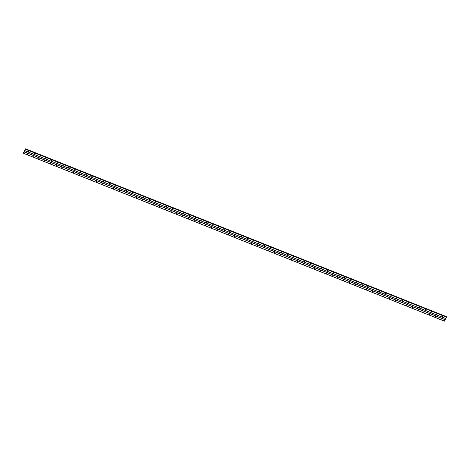 <?xml version="1.0" encoding="UTF-8"?>
<svg xmlns="http://www.w3.org/2000/svg" width="470" height="470" viewBox="0 0 470 470"><rect width="100%" height="100%" fill="white"/><g stroke="black" fill="none" stroke-linecap="round" stroke-linejoin="round"><path stroke-width="0.7" d="M442.511 316.792L442.764 316.298L442.511 316.792M442.399 316.516L442.358 316.492A0.488 0.441 -21.8 0 0 442.787 316.304L442.399 316.516M436.765 314.501L437.018 314.001L436.765 314.501M437.059 314.025L436.612 314.201M431.014 312.209L431.272 311.71L431.014 312.209M431.307 311.733L430.867 311.91A0.488 0.441 -21.8 0 0 431.296 311.722M425.268 309.918L425.52 309.419L425.268 309.918M425.156 309.636L425.115 309.618A0.488 0.441 -21.8 0 0 425.544 309.43L425.156 309.636M419.522 307.627L419.775 307.127L419.522 307.627M419.816 307.145L419.369 307.327M413.77 305.336L414.029 304.836L413.77 305.336M414.064 304.854L413.618 305.03M408.025 303.038L408.277 302.545L408.025 303.038M407.878 302.721A0.488 0.441 -21.8 0 0 408.301 302.551L407.872 302.739M402.279 300.747L402.531 300.254L402.279 300.747M402.573 300.271L402.126 300.447M396.527 298.456L396.78 297.957L396.527 298.456M396.821 297.98L396.375 298.156M390.781 296.165L391.034 295.665L390.781 296.165M390.635 295.847A0.488 0.441 -21.8 0 0 391.058 295.677L390.629 295.865M385.036 293.873L385.288 293.374L385.036 293.873M384.889 293.556A0.488 0.441 -21.8 0 0 385.312 293.386L384.883 293.574M379.284 291.582L379.537 291.083L379.284 291.582M379.578 291.1L379.131 291.283M373.538 289.291L373.791 288.791L373.538 289.291M373.392 288.968A0.488 0.441 -21.8 0 0 373.815 288.803L373.386 288.985M367.793 286.994L368.045 286.5L367.793 286.994M368.081 286.518L367.64 286.694M362.041 284.703L362.294 284.203L362.041 284.703M362.335 284.227L361.888 284.403M356.295 282.411L356.548 281.912L356.295 282.411M356.589 281.935L356.143 282.112M350.549 280.12L350.802 279.621L350.549 280.12M350.837 279.638L350.397 279.82M344.798 277.829L345.051 277.329L344.798 277.829M345.092 277.347L344.645 277.529M339.052 275.538L339.305 275.038L339.052 275.538M339.346 275.056L338.899 275.232M333.301 273.24L333.559 272.747L333.301 273.24M333.594 272.764L333.154 272.941M327.555 270.949L327.807 270.45L327.555 270.949M327.849 270.473L327.402 270.649M321.809 268.658L322.062 268.159L321.809 268.658M322.103 268.182L321.656 268.358M316.057 266.367L316.316 265.867L316.057 266.367M315.916 266.049A0.488 0.441 -21.8 0 0 316.339 265.879L315.911 266.067M310.312 264.075L310.564 263.576L310.312 264.075M310.605 263.594L310.159 263.776M304.566 261.784L304.819 261.285L304.566 261.784M304.454 261.502L304.413 261.479A0.488 0.441 -21.8 0 0 304.842 261.296L304.454 261.502M298.814 259.487L299.073 258.993L298.814 259.487M298.703 259.211L298.667 259.187A0.488 0.441 -21.8 0 0 299.096 258.999L298.703 259.211M293.068 257.196L293.321 256.702L293.068 257.196M293.362 256.72L292.916 256.896A0.488 0.441 -21.8 0 0 293.345 256.708M287.323 254.905L287.575 254.405L287.323 254.905M287.211 254.623L287.17 254.605A0.488 0.441 -21.8 0 0 287.599 254.417L287.211 254.623M281.571 252.613L281.83 252.114L281.571 252.613M281.459 252.331L281.418 252.314A0.488 0.441 -21.8 0 0 281.847 252.126L281.459 252.331M275.825 250.322L276.078 249.823L275.825 250.322M276.119 249.84L275.673 250.022A0.488 0.441 -21.8 0 0 276.101 249.834M270.08 248.031L270.332 247.531L270.08 248.031M269.962 247.749L269.927 247.731A0.488 0.441 -21.8 0 0 270.356 247.543L269.962 247.749M264.328 245.739L264.587 245.24L264.328 245.739M264.216 245.458L264.175 245.434A0.488 0.441 -21.8 0 0 264.604 245.252L264.216 245.458M258.582 243.442L258.835 242.949L258.582 243.442M258.876 242.966L258.43 243.143A0.488 0.441 -21.8 0 0 258.858 242.955M252.837 241.151L253.089 240.652L252.837 241.151M252.719 240.869L252.684 240.851A0.488 0.441 -21.8 0 0 253.113 240.663L252.719 240.869M247.085 238.86L247.338 238.361L247.085 238.86M246.973 238.578L246.932 238.56A0.488 0.441 -21.8 0 0 247.361 238.372L246.973 238.578M241.339 236.569L241.592 236.069L241.339 236.569M241.633 236.087L241.186 236.269A0.488 0.441 -21.8 0 0 241.615 236.081M235.593 234.277L235.846 233.778L235.593 234.277M235.476 233.995L235.441 233.978A0.488 0.441 -21.8 0 0 235.87 233.79L235.476 233.995M229.842 231.986L230.094 231.487L229.842 231.986M229.695 231.663A0.488 0.441 -21.8 0 0 230.118 231.499L229.689 231.681M224.096 229.689L224.349 229.196L224.096 229.689M224.39 229.213L223.943 229.389M218.35 227.398L218.603 226.898L218.35 227.398M218.203 227.081A0.488 0.441 -21.8 0 0 218.626 226.91L218.197 227.098M212.599 225.107L212.851 224.607L212.599 225.107M212.452 224.789A0.488 0.441 -21.8 0 0 212.875 224.619L212.446 224.807M206.853 222.815L207.106 222.316L206.853 222.815M207.147 222.334L206.7 222.516M201.101 220.524L201.36 220.025L201.101 220.524M200.96 220.207A0.488 0.441 -21.8 0 0 201.383 220.036L200.954 220.224M195.356 218.233L195.608 217.733L195.356 218.233M195.209 217.91A0.488 0.441 -21.8 0 0 195.632 217.745L195.203 217.927M189.61 215.936L189.862 215.442L189.61 215.936M189.904 215.46L189.457 215.636M183.858 213.644L184.117 213.151L183.858 213.644M184.152 213.168L183.711 213.345M178.112 211.353L178.365 210.854L178.112 211.353M178.406 210.877L177.96 211.054M172.367 209.062L172.619 208.562L172.367 209.062M172.66 208.586L172.214 208.762M166.615 206.771L166.874 206.271L166.615 206.771M166.909 206.289L166.468 206.471M160.869 204.479L161.122 203.98L160.869 204.479M161.163 203.998L160.716 204.18M155.124 202.188L155.376 201.689L155.124 202.188M155.417 201.706L154.971 201.883M149.63 199.398L149.372 199.891L149.63 199.398A0.488 0.441 -21.8 0 1 149.225 199.574M149.666 199.415L149.225 199.591M143.626 197.6L143.879 197.1L143.626 197.6M143.92 197.124L143.473 197.3M137.88 195.309L138.133 194.809L137.88 195.309M138.174 194.833L137.728 195.009M132.387 192.518L132.129 193.017L132.387 192.518A0.488 0.441 -21.8 0 1 131.982 192.7M132.423 192.536L131.976 192.718M126.383 190.726L126.636 190.227L126.383 190.726M126.236 190.409A0.488 0.441 -21.8 0 0 126.659 190.238L126.23 190.426M120.637 188.435L120.89 187.935L120.637 188.435M120.931 187.953L120.485 188.129A0.488 0.441 -21.8 0 0 120.913 187.947M115.138 185.644L114.886 186.138L115.138 185.644A0.488 0.441 -21.8 0 1 114.739 185.82L115.179 185.662M109.14 183.846L109.392 183.347L109.14 183.846M109.028 183.564L108.987 183.547A0.488 0.441 -21.8 0 0 109.416 183.359L109.028 183.564M103.394 181.555L103.647 181.056L103.394 181.555M103.682 181.079L103.241 181.255A0.488 0.441 -21.8 0 0 103.67 181.067M97.895 178.764L97.642 179.264L97.895 178.764A0.488 0.441 -21.8 0 1 97.496 178.947L97.936 178.782M91.897 176.973L92.149 176.473L91.897 176.973M91.785 176.691L91.744 176.673A0.488 0.441 -21.8 0 0 92.173 176.485L91.785 176.691M86.151 174.681L86.404 174.182L86.151 174.681M86.439 174.2L85.998 174.382A0.488 0.441 -21.8 0 0 86.427 174.194M80.652 171.891L80.399 172.384L80.652 171.891A0.488 0.441 -21.8 0 1 80.252 172.067L80.693 171.908M74.654 170.093L74.906 169.6L74.654 170.093M74.542 169.817L74.501 169.793A0.488 0.441 -21.8 0 0 74.93 169.605L74.542 169.817M68.902 167.802L69.16 167.302L68.902 167.802M69.196 167.326L68.755 167.502A0.488 0.441 -21.8 0 0 69.184 167.314M63.156 165.511L63.409 165.011L63.156 165.511M63.45 165.035L63.004 165.211A0.488 0.441 -21.8 0 0 63.432 165.023M57.41 163.219L57.663 162.72L57.41 163.219M57.299 162.937L57.258 162.92A0.488 0.441 -21.8 0 0 57.687 162.732L57.299 162.937M51.659 160.928L51.917 160.429L51.659 160.928M51.953 160.446L51.512 160.628A0.488 0.441 -21.8 0 0 51.941 160.44M45.913 158.637L46.166 158.137L45.913 158.637M46.207 158.155L45.76 158.331M40.167 156.34L40.42 155.846L40.167 156.34M40.021 156.022A0.488 0.441 -21.8 0 0 40.444 155.852L40.015 156.04M34.416 154.048L34.674 153.549L34.416 154.048M34.709 153.572L34.269 153.749M28.67 151.757L28.923 151.258L28.67 151.757M28.964 151.281L28.517 151.458M441.271 319.23L441.524 318.731L441.271 319.23M441.565 318.748L441.119 318.93A0.488 0.441 -21.8 0 0 441.547 318.742M435.526 316.939L435.778 316.439L435.526 316.939M435.408 316.657L435.373 316.639A0.488 0.441 -21.8 0 0 435.802 316.451L435.408 316.657M429.774 314.647L430.027 314.148L429.774 314.647M430.068 314.166L429.621 314.342M424.028 312.35L424.281 311.857L424.028 312.35M424.322 311.874L423.875 312.051M418.277 310.059L418.535 309.565L418.277 310.059M418.136 309.742A0.488 0.441 -21.8 0 0 418.559 309.571L418.13 309.759M412.531 307.768L412.783 307.268L412.531 307.768M412.825 307.292L412.378 307.468M406.785 305.477L407.038 304.977L406.785 305.477M407.079 305.001L406.632 305.177M401.033 303.185L401.292 302.686L401.033 303.185M400.892 302.868A0.488 0.441 -21.8 0 0 401.315 302.698L400.887 302.886M395.288 300.894L395.54 300.395L395.288 300.894M395.581 300.412L395.135 300.594M389.542 298.603L389.795 298.103L389.542 298.603M389.836 298.121L389.389 298.297M383.79 296.306L384.049 295.812L383.79 296.306M384.084 295.83L383.643 296.006M378.045 294.014L378.297 293.515L378.045 294.014M378.338 293.538L377.892 293.715M372.551 291.224L372.299 291.723L372.551 291.224A0.488 0.441 -21.8 0 1 372.152 291.406M372.593 291.247L372.146 291.424M366.547 289.432L366.806 288.933L366.547 289.432M366.841 288.95L366.394 289.132M360.801 287.141L361.054 286.641L360.801 287.141M361.095 286.659L360.649 286.841M355.308 284.35L355.056 284.849L355.308 284.35A0.488 0.441 -21.8 0 1 354.909 284.526M355.349 284.368L354.903 284.544M349.304 282.552L349.562 282.059L349.304 282.552M349.598 282.076L349.151 282.253M343.558 280.261L343.811 279.762L343.558 280.261M343.852 279.785L343.406 279.961M338.065 277.47L337.812 277.97L338.065 277.47A0.488 0.441 -21.8 0 1 337.666 277.653M338.106 277.494L337.66 277.67M332.061 275.679L332.313 275.179L332.061 275.679M331.914 275.361A0.488 0.441 -21.8 0 0 332.337 275.191L331.908 275.379M326.315 273.387L326.568 272.888L326.315 273.387M326.609 272.906L326.162 273.088M320.822 270.597L320.569 271.096L320.822 270.597A0.488 0.441 -21.8 0 1 320.423 270.773L320.857 270.614M314.818 268.799L315.07 268.305L314.818 268.799M314.706 268.523L314.665 268.499A0.488 0.441 -21.8 0 0 315.094 268.311L314.706 268.523M309.072 266.508L309.325 266.014L309.072 266.508M309.366 266.032L308.919 266.208M303.579 263.717L303.326 264.216L303.579 263.717A0.488 0.441 -21.8 0 1 303.179 263.899L303.614 263.74M297.575 261.925L297.827 261.426L297.575 261.925M297.463 261.643L297.422 261.625A0.488 0.441 -21.8 0 0 297.851 261.438L297.463 261.643M291.829 259.634L292.082 259.135L291.829 259.634M292.123 259.152L291.676 259.334M286.336 256.843L286.077 257.343L286.336 256.843A0.488 0.441 -21.8 0 1 285.936 257.025L286.371 256.861M280.332 255.051L280.584 254.552L280.332 255.051M280.22 254.769L280.179 254.746A0.488 0.441 -21.8 0 0 280.608 254.564L280.22 254.769M274.586 252.754L274.838 252.261L274.586 252.754M274.88 252.278L274.433 252.455M268.834 250.463L269.093 249.964L268.834 250.463M269.128 249.987L268.687 250.163A0.488 0.441 -21.8 0 0 269.116 249.975M263.088 248.172L263.341 247.672L263.088 248.172M262.977 247.89L262.936 247.872A0.488 0.441 -21.8 0 0 263.365 247.684L262.977 247.89M257.343 245.881L257.595 245.381L257.343 245.881M257.636 245.399L257.19 245.581M251.591 243.589L251.85 243.09L251.591 243.589M251.885 243.108L251.444 243.29A0.488 0.441 -21.8 0 0 251.873 243.102M245.845 241.298L246.098 240.799L245.845 241.298M245.698 240.975A0.488 0.441 -21.8 0 0 246.121 240.81L245.692 240.993M240.1 239.001L240.352 238.507L240.1 239.001M240.393 238.525L239.947 238.701M234.348 236.71L234.606 236.21L234.348 236.71M234.642 236.234L234.201 236.41M228.602 234.418L228.855 233.919L228.602 234.418M228.455 234.101A0.488 0.441 -21.8 0 0 228.878 233.931L228.449 234.119M222.856 232.127L223.109 231.628L222.856 232.127M223.15 231.645L222.704 231.828M217.105 229.836L217.363 229.337L217.105 229.836M217.399 229.354L216.952 229.536M211.359 227.545L211.612 227.045L211.359 227.545M211.212 227.221A0.488 0.441 -21.8 0 0 211.635 227.057L211.206 227.239M205.613 225.248L205.866 224.754L205.613 225.248M205.907 224.772L205.461 224.948M199.862 222.956L200.114 222.463L199.862 222.956M200.155 222.48L199.709 222.657M194.116 220.665L194.368 220.166L194.116 220.665M194.41 220.189L193.963 220.365M188.37 218.374L188.623 217.874L188.37 218.374M188.658 217.898L188.217 218.074M182.618 216.083L182.871 215.583L182.618 216.083M182.912 215.601L182.466 215.783M176.873 213.791L177.125 213.292L176.873 213.791M177.167 213.309L176.72 213.492M171.127 211.5L171.38 211.001L171.127 211.5M171.415 211.018L170.974 211.195M165.375 209.203L165.628 208.709L165.375 209.203M165.669 208.727L165.223 208.903M159.63 206.912L159.882 206.412L159.63 206.912M159.923 206.436L159.477 206.612M153.878 204.62L154.137 204.121L153.878 204.62M154.172 204.145L153.731 204.321M148.132 202.329L148.385 201.83L148.132 202.329M148.426 201.847L147.98 202.03M142.387 200.038L142.639 199.538L142.387 200.038M142.24 199.721A0.488 0.441 -21.8 0 0 142.663 199.55L142.234 199.738M136.635 197.747L136.893 197.247L136.635 197.747M136.494 197.424A0.488 0.441 -21.8 0 0 136.917 197.259L136.488 197.441M130.889 195.45L131.142 194.956L130.889 195.45M131.183 194.974L130.736 195.15A0.488 0.441 -21.8 0 0 131.165 194.962M125.143 193.158L125.396 192.659L125.143 193.158M125.032 192.876L124.991 192.859A0.488 0.441 -21.8 0 0 125.419 192.671L125.032 192.876M119.392 190.867L119.65 190.368L119.392 190.867M119.251 190.55A0.488 0.441 -21.8 0 0 119.674 190.379L119.245 190.567M113.646 188.576L113.899 188.076L113.646 188.576M113.94 188.094L113.493 188.276A0.488 0.441 -21.8 0 0 113.922 188.088M107.9 186.285L108.153 185.785L107.9 186.285M107.789 186.003L107.748 185.985A0.488 0.441 -21.8 0 0 108.176 185.797L107.789 186.003M102.149 183.993L102.407 183.494L102.149 183.993M102.037 183.711L102.002 183.688A0.488 0.441 -21.8 0 0 102.431 183.506L102.037 183.711M96.403 181.696L96.656 181.203L96.403 181.696M96.697 181.22L96.25 181.397A0.488 0.441 -21.8 0 0 96.679 181.209M90.657 179.405L90.91 178.911L90.657 179.405M90.546 179.123L90.504 179.105A0.488 0.441 -21.8 0 0 90.933 178.917L90.546 179.123M84.906 177.114L85.164 176.614L84.906 177.114M84.794 176.832L84.753 176.814A0.488 0.441 -21.8 0 0 85.182 176.626L84.794 176.832M79.16 174.822L79.412 174.323L79.16 174.822M79.454 174.346L79.007 174.523A0.488 0.441 -21.8 0 0 79.436 174.335M73.414 172.531L73.667 172.032L73.414 172.531M73.297 172.249L73.261 172.232A0.488 0.441 -21.8 0 0 73.69 172.043L73.297 172.249M67.662 170.24L67.915 169.741L67.662 170.24M67.551 169.958L67.51 169.94A0.488 0.441 -21.8 0 0 67.939 169.752L67.551 169.958M61.917 167.949L62.169 167.449L61.917 167.949M62.21 167.467L61.764 167.643M56.171 165.651L56.424 165.158L56.171 165.651M56.024 165.334A0.488 0.441 -21.8 0 0 56.447 165.164L56.018 165.352M50.419 163.36L50.672 162.861L50.419 163.36M50.272 163.043A0.488 0.441 -21.8 0 0 50.695 162.873L50.267 163.061M44.674 161.069L44.926 160.57L44.674 161.069M44.967 160.593L44.521 160.769M38.928 158.778L39.18 158.278L38.928 158.778M38.781 158.461A0.488 0.441 -21.8 0 0 39.204 158.29L38.775 158.478M33.176 156.487L33.429 155.987L33.176 156.487M33.029 156.169A0.488 0.441 -21.8 0 0 33.452 155.999L33.023 156.187M27.43 154.195L27.683 153.696L27.43 154.195M27.724 153.714L27.278 153.89M437.041 314.013A0.488 0.441 -21.8 0 1 436.618 314.183M419.798 307.139A0.488 0.441 -21.8 0 1 419.375 307.31M414.047 304.848A0.488 0.441 -21.8 0 1 413.623 305.012M402.555 300.26A0.488 0.441 -21.8 0 1 402.132 300.43M396.803 297.968A0.488 0.441 -21.8 0 1 396.38 298.139M379.56 291.095A0.488 0.441 -21.8 0 1 379.137 291.265M368.069 286.506A0.488 0.441 -21.8 0 1 367.646 286.676M362.317 284.215A0.488 0.441 -21.8 0 1 361.894 284.385M356.571 281.924A0.488 0.441 -21.8 0 1 356.148 282.094M350.826 279.632A0.488 0.441 -21.8 0 1 350.403 279.803M345.074 277.341A0.488 0.441 -21.8 0 1 344.651 277.512M339.328 275.05A0.488 0.441 -21.8 0 1 338.905 275.214M333.582 272.753A0.488 0.441 -21.8 0 1 333.16 272.923M327.831 270.462A0.488 0.441 -21.8 0 1 327.408 270.632M322.085 268.17A0.488 0.441 -21.8 0 1 321.662 268.341M310.588 263.588A0.488 0.441 -21.8 0 1 310.165 263.758M224.372 229.201A0.488 0.441 -21.8 0 1 223.949 229.372M207.129 222.328A0.488 0.441 -21.8 0 1 206.706 222.498M189.886 215.448A0.488 0.441 -21.8 0 1 189.463 215.618M184.14 213.157A0.488 0.441 -21.8 0 1 183.717 213.327M178.388 210.866A0.488 0.441 -21.8 0 1 177.966 211.036M172.643 208.574A0.488 0.441 -21.8 0 1 172.22 208.745M166.897 206.283A0.488 0.441 -21.8 0 1 166.468 206.453M161.145 203.992A0.488 0.441 -21.8 0 1 160.722 204.162M155.4 201.701A0.488 0.441 -21.8 0 1 154.977 201.865M143.902 197.112A0.488 0.441 -21.8 0 1 143.479 197.283M138.156 194.821A0.488 0.441 -21.8 0 1 137.733 194.991M46.189 158.149A0.488 0.441 -21.8 0 1 45.766 158.314M34.698 153.561A0.488 0.441 -21.8 0 1 34.275 153.731M28.946 151.27A0.488 0.441 -21.8 0 1 28.523 151.44M430.05 314.16A0.488 0.441 -21.8 0 1 429.627 314.324M424.304 311.863A0.488 0.441 -21.8 0 1 423.881 312.033M412.807 307.28A0.488 0.441 -21.8 0 1 412.384 307.451M407.061 304.989A0.488 0.441 -21.8 0 1 406.638 305.159M395.564 300.406A0.488 0.441 -21.8 0 1 395.141 300.577M389.818 298.115A0.488 0.441 -21.8 0 1 389.395 298.28M384.072 295.818A0.488 0.441 -21.8 0 1 383.643 295.988M378.321 293.527A0.488 0.441 -21.8 0 1 377.898 293.697M366.823 288.944A0.488 0.441 -21.8 0 1 366.4 289.115M361.078 286.653A0.488 0.441 -21.8 0 1 360.654 286.823M349.58 282.065A0.488 0.441 -21.8 0 1 349.157 282.235M343.834 279.773A0.488 0.441 -21.8 0 1 343.411 279.944M326.591 272.9A0.488 0.441 -21.8 0 1 326.168 273.07M309.348 266.02A0.488 0.441 -21.8 0 1 308.925 266.19M292.105 259.146A0.488 0.441 -21.8 0 1 291.682 259.317M274.862 252.267A0.488 0.441 -21.8 0 1 274.439 252.437M257.619 245.393A0.488 0.441 -21.8 0 1 257.196 245.563M240.376 238.513A0.488 0.441 -21.8 0 1 239.953 238.684M234.624 236.222A0.488 0.441 -21.8 0 1 234.201 236.392M223.133 231.639A0.488 0.441 -21.8 0 1 222.709 231.81M217.381 229.348A0.488 0.441 -21.8 0 1 216.958 229.519M205.889 224.76A0.488 0.441 -21.8 0 1 205.466 224.93M200.138 222.469A0.488 0.441 -21.8 0 1 199.715 222.639M194.392 220.177A0.488 0.441 -21.8 0 1 193.969 220.348M188.646 217.886A0.488 0.441 -21.8 0 1 188.223 218.057M182.895 215.595A0.488 0.441 -21.8 0 1 182.472 215.765M177.149 213.304A0.488 0.441 -21.8 0 1 176.726 213.474M171.403 211.012A0.488 0.441 -21.8 0 1 170.98 211.177M165.651 208.715A0.488 0.441 -21.8 0 1 165.229 208.886M159.906 206.424A0.488 0.441 -21.8 0 1 159.483 206.594M154.16 204.133A0.488 0.441 -21.8 0 1 153.737 204.303M148.408 201.841A0.488 0.441 -21.8 0 1 147.985 202.012M62.193 167.461A0.488 0.441 -21.8 0 1 61.77 167.625M44.95 160.581A0.488 0.441 -21.8 0 1 44.527 160.752M27.706 153.708A0.488 0.441 -21.8 0 1 27.284 153.872M23.676 153.373L444.414 321.163L446.482 317.144L25.544 149.301L25.586 148.843L23.547 152.697L23.676 153.373L25.721 149.178L446.453 316.962M446.324 316.627L25.586 148.837L446.294 316.897M25.039 150.741L445.777 318.531M24.998 150.77L445.736 318.56M25.744 149.36L446.482 317.144M25.762 149.278L446.5 317.068M25.562 149.072L446.3 316.856M25.568 149.043L446.306 316.833M23.712 153.343L444.45 321.133M24.417 151.957L445.155 319.747M24.434 151.88L445.172 319.665M25.597 148.914L446.336 316.704M25.603 148.878L446.341 316.663"/></g></svg>
